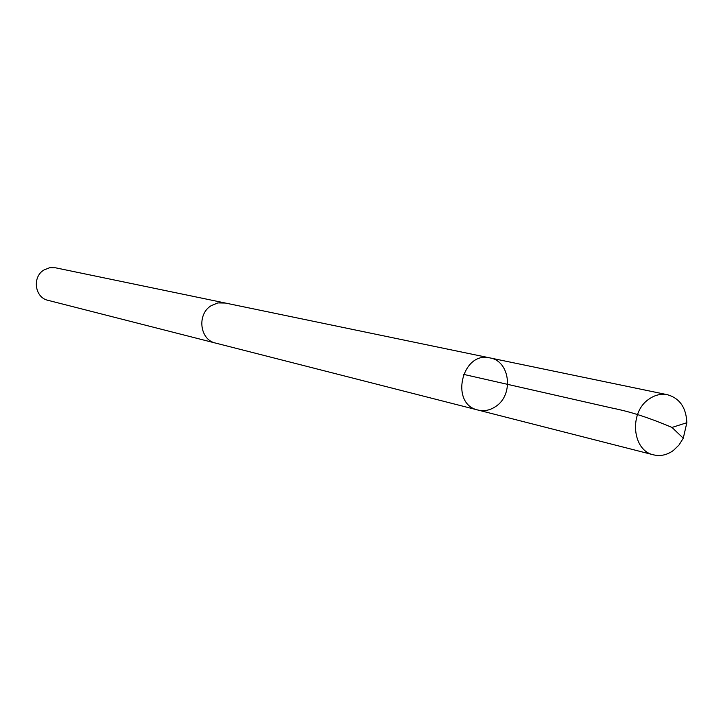 <?xml version="1.0" encoding="UTF-8"?>
<svg xmlns="http://www.w3.org/2000/svg" width="723" height="723" viewBox="0 0 723 723"><rect width="100%" height="100%" fill="white"/><g stroke="black" fill="none" stroke-linecap="round" stroke-linejoin="round"><path stroke-width="1.08" d="M477.993 410.049L215.59 343.082C199.747 339.9 196.692 314.234 211.206 305.657L217.858 302.919L224.871 302.937L490.04 357.93C461.843 350.655 449.462 404.202 477.993 410.049C484.22 411.504 490.167 410.293 495.833 406.407C513.981 394.749 510.04 361.021 490.04 357.93C461.843 350.655 449.462 404.202 477.993 410.049L653.601 454.857C632.164 450.709 628.802 412.444 648.856 399.195C654.803 394.984 661.021 393.493 667.501 394.731C679.737 398.31 686.19 407.636 686.85 422.711L683.271 438.21L678.978 445.061L673.384 450.465C667.085 455.002 660.488 456.466 653.601 454.857M216.132 343.217L215.59 343.091C199.738 339.909 196.674 314.225 211.206 305.648L217.858 302.91L225.422 303.045M215.59 343.091L47.998 300.325C34.677 297.623 31.957 276.792 44.067 269.923L49.625 267.745L55.517 267.799L224.871 302.928M463.38 374.324L611.369 407.899C625.865 410.863 642.648 415.047 672.001 427.438L686.85 422.711M490.04 357.93L667.501 394.731M672.001 427.438L683.271 438.21"/></g></svg>
